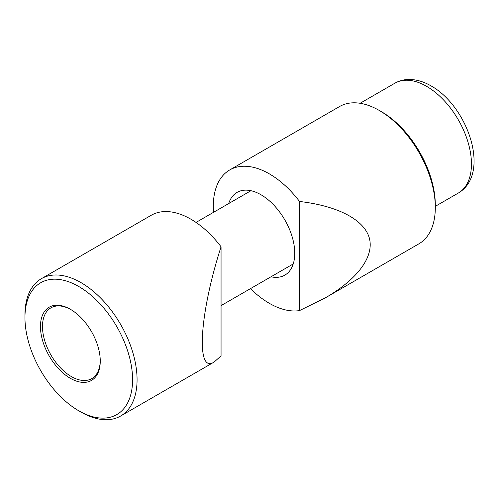 <?xml version="1.0" encoding="UTF-8"?>
<svg xmlns="http://www.w3.org/2000/svg" width="499" height="499" viewBox="0 0 499 499"><rect width="100%" height="100%" fill="white"/><g stroke="black" fill="none" stroke-linecap="round" stroke-linejoin="round"><path stroke-width="0.75" d="M325.423 297.797L299.537 310.584L299.537 201.465C338.072 205.962 364.289 219.753 369.379 238.204C374.213 256.704 357.714 279.072 325.423 297.797L418.892 243.83A79.279 45.771 -120 0 0 435.309 207.534A79.279 45.771 -120 0 0 379.252 110.441L379.252 110.441A79.279 45.771 -120 0 0 339.607 106.512L229.733 169.947A79.279 45.771 -120 0 0 213.547 212.306M299.537 201.465A79.279 45.771 -120 0 0 269.373 173.877A79.279 45.771 -120 0 0 229.733 169.947M250.467 288.634A79.279 45.771 -120 0 0 269.373 303.342A79.279 45.771 -120 0 0 299.537 310.584M379.252 110.441L381.492 111.732A76.11 43.943 60 0 1 435.309 204.946L435.309 207.534M228.698 203.561A47.779 27.588 60 0 1 237.075 192.377A47.779 27.588 60 0 1 260.965 194.741A47.779 27.588 60 0 1 292.177 236.844A47.779 27.588 60 0 1 284.854 275.13A47.779 27.588 60 0 1 270.982 276.795M24.95 317.582L24.95 314.994A79.279 45.771 60 0 1 41.367 278.698A79.279 45.771 60 0 1 81.013 282.627A79.279 45.771 60 0 1 137.069 379.727A79.279 45.771 60 0 1 120.652 416.016A79.279 45.771 60 0 1 81.013 412.093A79.279 45.771 60 0 1 81.006 412.093L78.767 410.796A76.11 43.943 -120 0 0 132.584 379.727A76.11 43.943 -120 0 0 78.767 286.507A76.11 43.943 -120 0 0 24.95 317.582A76.11 43.943 -120 0 0 78.767 410.796M221.057 355.899L214.121 362.056C195.733 374.281 199.357 314.021 221.057 246.774L221.057 355.899M41.367 278.698L151.247 215.262A79.279 45.771 60 0 1 190.886 219.186A79.279 45.771 60 0 1 221.057 246.774M100.255 360.465A40.856 23.584 60 0 1 91.797 378.591A40.856 23.584 60 0 1 60.317 367.651A40.856 23.584 60 0 1 42.484 326.533A40.856 23.584 60 0 1 50.942 307.833A40.856 23.584 60 0 1 70.87 309.573M100.255 361.058A42.284 24.414 60 0 1 70.359 378.323A42.284 24.414 60 0 1 40.463 326.533A42.284 24.414 60 0 1 70.359 309.274A42.284 24.414 60 0 1 100.255 361.058M394.89 83.196C399.343 80.67 404.209 79.422 409.492 79.453C416.69 79.572 423.876 81.717 431.042 85.897C467.7 106.112 491.34 173.771 458.313 193.051A63.423 36.62 -120 0 0 471.449 164.015A63.423 36.62 -120 0 0 426.601 86.339A63.423 36.62 -120 0 0 394.89 83.196L360.11 103.274M120.652 416.016L214.121 362.056M250.947 190.712L196.02 222.423M293.231 263.946L221.057 305.619M458.313 193.051L435.309 206.33"/></g></svg>
